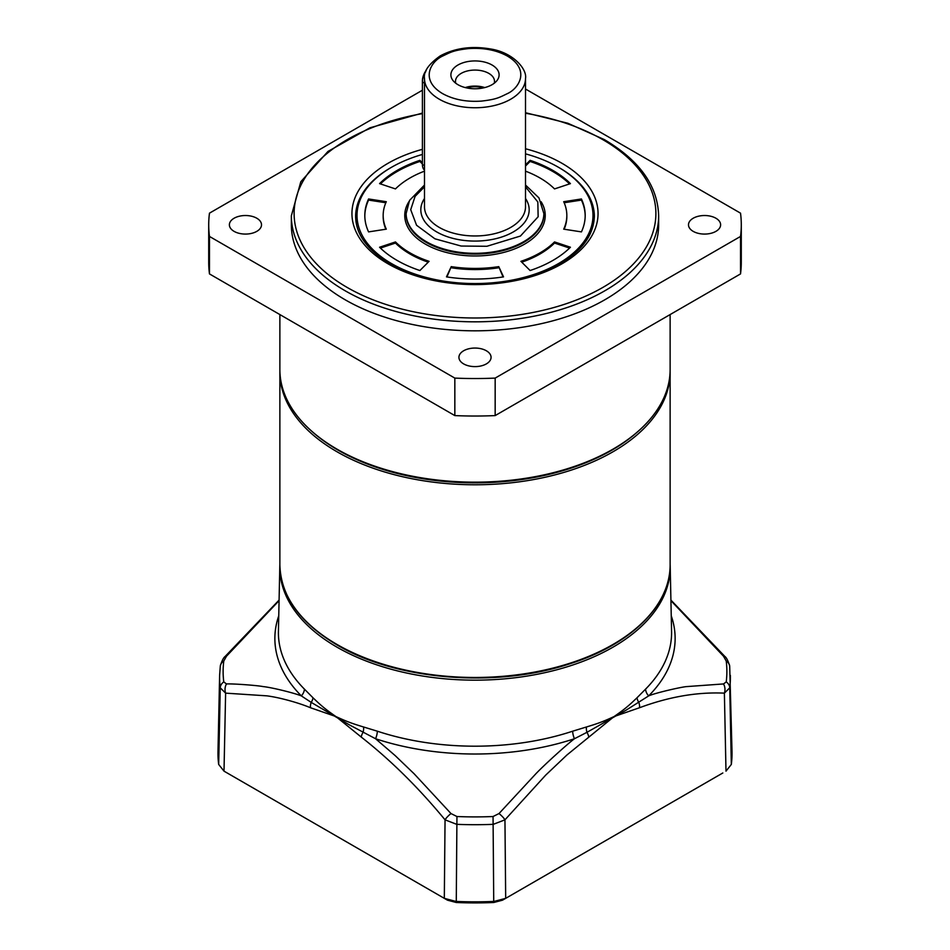 <?xml version="1.0" encoding="UTF-8"?>
<svg xmlns="http://www.w3.org/2000/svg" width="950" height="950" viewBox="0 0 950 950"><rect width="100%" height="100%" fill="white"/><g stroke="black" fill="none" stroke-linecap="round" stroke-linejoin="round"><path stroke-width="1.43" d="M426.336 70.134A12.397 7.161 120 0 0 422.406 80.845L422.406 164.445A13.775 7.956 -60 0 0 424.496 170.192M424.496 83.184L422.406 81.973A13.775 7.956 -60 0 1 425.778 71.523M422.406 154.446A117.99 68.127 0 0 0 391.566 167.259L391.566 167.259A117.99 68.127 0 0 0 391.566 263.601A117.99 68.127 0 0 0 558.434 263.601A117.99 68.127 0 0 0 558.434 167.259A117.99 68.127 0 0 0 525.504 153.852M390.593 167.817L391.566 167.259L390.593 167.817A119.367 68.922 0 0 0 355.633 216.553A119.367 68.922 180 0 1 391.079 167.533M395.473 241.929A91.829 53.01 0 0 0 410.067 252.914A91.829 53.01 0 0 0 429.091 261.333L419.9 270.524A110.188 63.614 180 0 1 397.088 260.407A110.188 63.614 180 0 1 379.572 247.237L395.473 241.929L395.473 243.058A91.829 53.01 0 0 0 410.067 254.042A91.829 53.01 0 0 0 428.248 262.176M543.863 213.548L543.863 214.296A68.863 39.757 180 0 1 501.351 251.037A68.863 39.757 180 0 1 426.301 242.416A68.863 39.757 180 0 1 406.137 214.296L406.137 213.548A68.863 39.757 180 0 0 448.649 250.289A68.863 39.757 180 0 0 523.699 241.668A68.863 39.757 180 0 0 543.863 213.548L538.971 197.921L525.504 185.024M541.108 201.721A70.241 40.553 180 0 1 512.608 249.672A70.241 40.553 180 0 1 425.327 244.102A70.241 40.553 180 0 1 408.892 201.721M594.367 216.553A119.367 68.922 0 0 0 559.408 167.817L559.408 167.817A119.367 68.922 180 0 1 594.367 216.553C593.299 241.229 573.586 260.585 535.254 274.621C489.761 290.379 426.443 285.511 389.832 263.601C367.27 250.016 355.87 234.329 355.633 216.553M368.564 231.895A110.188 63.614 180 0 1 364.812 215.424A110.188 63.614 180 0 1 368.564 198.966L386.306 201.709A91.829 53.01 0 0 0 383.171 215.424A91.829 53.01 0 0 0 386.306 229.152L368.564 231.895M424.496 171.154A91.829 53.01 0 0 0 395.473 188.919L379.572 183.623A110.188 63.614 180 0 1 419.9 160.336L422.406 162.83M525.504 164.92L530.1 160.336A110.188 63.614 180 0 1 570.428 183.623L554.527 188.919A91.829 53.01 0 0 0 525.504 171.154M581.436 198.966A110.188 63.614 180 0 1 585.188 215.424A110.188 63.614 180 0 1 581.436 231.895L563.694 229.152A91.829 53.01 0 0 0 566.829 215.424A91.829 53.01 0 0 0 563.694 201.709L581.436 198.966L581.436 200.082L564.158 202.754M503.524 276.877A110.188 63.614 180 0 1 446.476 276.877L451.238 266.629A91.829 53.01 0 0 0 498.762 266.629L503.524 276.877M570.428 247.237A110.188 63.614 180 0 1 530.1 270.524L520.909 261.333A91.829 53.01 0 0 0 554.527 241.929L570.428 247.237M395.473 243.058L380.428 248.069M385.843 202.754L368.564 200.082L368.564 198.966M368.564 200.082A110.188 63.614 0 0 0 364.812 215.982M383.171 215.424L383.171 216.553A91.829 53.01 0 0 0 385.843 229.223M422.406 163.958L419.9 161.453L419.9 160.336M419.9 161.453A110.188 63.614 0 0 0 380.428 183.908M569.572 183.908A110.188 63.614 0 0 0 530.1 161.453L530.1 160.336M530.1 161.453L525.504 166.048M585.188 215.982A110.188 63.614 0 0 0 581.436 200.082M564.158 229.223A91.829 53.01 0 0 0 566.829 216.553L566.829 215.424M451.238 266.629L446.963 276.949M503.037 276.949L498.762 266.629M451.238 267.757A91.829 53.01 0 0 0 498.762 267.757M569.572 248.069L554.527 243.058L554.527 241.929M521.752 262.176A91.829 53.01 0 0 0 554.527 243.058M507.466 93.587C499.593 97.304 497.064 99.323 481.496 101.092C466.474 102.125 453.483 99.619 442.534 93.587C419.318 79.717 431.169 61.275 442.534 56.109C450.407 52.392 452.936 50.374 468.504 48.604C483.526 47.571 496.517 50.077 507.466 56.109C530.682 69.979 518.831 88.421 507.466 93.587M494.238 83.232A19.511 11.269 -0 0 0 494.511 81.344A19.511 11.269 -0 0 0 488.799 73.376A19.511 11.269 -0 0 0 461.201 73.376A19.511 11.269 -0 0 0 455.489 81.344A19.511 11.269 -0 0 0 455.762 83.232M457.959 84.692A24.106 13.918 -0 0 0 497.004 80.536A24.106 13.918 -0 0 0 492.041 65.004A24.106 13.918 -0 0 0 461.332 63.389A24.106 13.918 -0 0 0 452.996 80.536A24.106 13.918 -0 0 0 457.959 84.692M484.738 87.578A19.511 11.269 0 0 0 465.262 87.578M466.64 87.899A18.371 10.604 180 0 1 483.36 87.899M279.87 314.569L279.87 369.503A195.13 112.658 0 0 0 337.024 449.16A195.13 112.658 0 0 0 612.976 449.16L612.976 449.16A195.13 112.658 0 0 0 670.13 369.503L670.13 314.569M337.024 449.16L338.319 449.908A193.289 111.589 0 0 0 611.681 449.908L612.976 449.16L611.681 449.908M693.191 231.361A16.067 9.274 180 0 1 688.489 224.794A16.067 9.274 180 0 1 698.404 216.232A16.067 9.274 180 0 1 715.92 218.239A16.067 9.274 180 0 1 720.623 224.794A16.067 9.274 180 0 1 710.707 233.368A16.067 9.274 180 0 1 693.191 231.361M234.08 231.361A16.067 9.274 180 0 1 229.377 224.794A16.067 9.274 180 0 1 239.293 216.232A16.067 9.274 180 0 1 256.809 218.239A16.067 9.274 180 0 1 261.511 224.794A16.067 9.274 180 0 1 251.596 233.368A16.067 9.274 180 0 1 234.08 231.361M463.636 363.897A16.067 9.274 180 0 1 458.933 357.331A16.067 9.274 180 0 1 468.849 348.757A16.067 9.274 180 0 1 486.364 350.776A16.067 9.274 180 0 1 491.067 357.331A16.067 9.274 180 0 1 481.151 365.904A16.067 9.274 180 0 1 463.636 363.897M658.647 215.804L658.647 224.794A183.647 106.032 180 0 1 545.276 322.751A183.647 106.032 180 0 1 345.147 299.772A183.647 106.032 180 0 1 291.353 224.794L291.353 215.804A183.647 106.032 180 0 0 345.147 290.771A183.647 106.032 180 0 0 545.276 313.761A183.647 106.032 180 0 0 658.647 215.804C657.744 185.879 639.635 160.467 604.283 139.567L567.803 123.239L525.504 112.718M525.504 89.015L740.525 213.156A266.285 153.746 180 0 1 741.285 224.794L741.285 262.283A266.285 153.746 180 0 1 740.525 273.921L495.164 415.589A266.285 153.746 180 0 1 454.836 415.589L209.475 273.921A266.285 153.746 180 0 1 208.715 262.283L208.715 224.794A266.285 153.746 180 0 1 209.475 213.156L422.406 90.226M209.475 273.921L209.475 236.443A266.285 153.746 180 0 1 208.715 224.794M209.475 236.443L454.836 378.1L454.836 415.589M495.164 415.589L495.164 378.1A266.285 153.746 180 0 1 454.836 378.1M495.164 378.1L740.525 236.443L740.525 273.921M741.285 224.794A266.285 153.746 180 0 1 740.525 236.443M279.87 564.264A195.201 112.706 0 0 0 279.811 566.069A195.201 112.706 0 0 0 336.965 647.152A195.201 112.706 0 0 0 550.81 671.306A195.201 112.706 0 0 0 670.189 566.069A195.201 112.706 0 0 0 670.13 564.264M279.811 566.069L278.421 631.287A196.602 113.501 0 0 0 304.392 689.094L312.978 697.763C320.625 705.09 324.556 708.676 335.932 716.561L310.46 707.726C298.573 702.762 279.882 697.549 266.962 695.851L225.613 693.144L220.257 687.824A255.396 147.452 180 0 1 219.616 675.438L217.989 751.592A257.022 148.39 180 0 0 218.678 764.441L220.257 687.824A9.179 7.481 -7.1 0 1 223.773 681.898A251.869 145.421 180 0 1 223.773 661.057L226.48 656.224L279.074 600.649M722.831 772.979L502.503 900.184L493.739 902.5A252.51 145.789 180 0 1 456.261 902.5L447.497 900.184L227.169 772.967M502.503 900.184L722.796 772.991M670.914 600.079L724.803 656.391C726.429 657.471 728.068 660.689 729.695 666.069L732.011 751.592A257.022 148.39 180 0 1 731.322 764.441L725.99 771.151L724.387 693.144C697.3 691.897 669.026 696.766 639.54 707.726L614.068 716.561L566.865 755.048L545.668 775.153L504.949 819.838L493.299 824.327A255.396 147.452 180 0 1 456.701 824.327L445.051 819.838C418.475 787.609 390.533 760.012 361.226 737.046L335.932 716.561C347.558 721.953 352.937 723.746 363.613 726.999L377.316 731.191A196.602 113.501 0 0 0 572.684 731.191L586.388 726.999C597.051 723.758 602.454 721.953 614.068 716.561C625.444 708.676 629.375 705.09 637.023 697.763L645.608 689.094A196.602 113.501 0 0 0 671.579 631.287L670.189 566.069M227.204 772.991L224.01 771.151L218.678 764.441M310.46 707.726A9.179 6.009 -68.1 0 1 311.184 702.371L301.328 695.887C293.574 692.764 270.976 687.313 263.114 686.589C257.272 685.401 233.486 683.62 226.48 683.941A9.179 7.077 -90.4 0 0 225.613 693.144L224.01 771.151L447.497 900.184M588.774 737.046A9.179 4.477 -127 0 0 586.934 732.331L574.441 738.744C566.639 744.61 543.804 765.391 535.883 773.763L499.011 813.556A9.179 2.399 40.5 0 1 504.949 819.838L505.685 898.344L494.071 901.419A257.022 148.39 180 0 1 455.929 901.419L444.315 898.344L445.051 819.838A9.179 2.399 -40.5 0 1 450.989 813.556L414.152 773.811L395.093 755.535L375.559 738.744L349.208 724.779L311.184 702.371A9.179 5.581 -45.1 0 0 312.978 697.763M731.322 764.441L729.742 687.824L724.387 693.144A9.179 7.077 -89.6 0 0 723.52 683.941L686.921 686.577C682.29 686.743 655.132 692.942 648.672 695.887L626.394 709.994L586.934 732.331A9.179 4.774 -106.1 0 1 586.388 726.999M639.54 707.726A9.179 6.009 -111.9 0 0 638.816 702.371A9.179 5.581 -134.9 0 1 637.023 697.763M730.384 675.438A255.396 147.452 180 0 1 729.742 687.824A9.179 7.481 -172.9 0 0 726.227 681.898L723.52 683.941M724.803 656.391A9.179 2.316 138.8 0 0 723.52 656.224L726.227 661.057A251.869 145.421 180 0 1 726.227 681.898M670.926 600.649L723.52 656.224M279.086 600.079L225.197 656.391A9.179 2.316 41.2 0 1 226.48 656.224M226.48 683.941L223.773 681.898M361.226 737.046A9.179 4.477 -53 0 1 363.066 732.331A9.179 4.774 -73.9 0 0 363.613 726.999M456.261 902.5L456.95 816.525L450.989 813.556M499.011 813.556L493.05 816.525A251.869 145.421 180 0 1 456.95 816.525M304.392 689.094A9.179 6.508 -44.8 0 1 301.328 695.887A200.129 115.544 180 0 1 278.742 615.849M671.258 615.849A200.129 115.544 180 0 1 648.672 695.887A9.179 6.508 44.8 0 1 645.608 689.094M572.684 731.191A9.179 3.729 -108.3 0 0 574.441 738.744A200.129 115.544 180 0 1 375.559 738.744A9.179 3.729 108.3 0 0 377.316 731.191M424.496 165.644L422.406 164.445M525.504 186.841L537.831 201.97L538.139 216.766L520.446 236.039L486.899 246.276L461.142 246.038L434.91 238.806L416.551 225.245L410.721 209.689L415.079 196.377L424.496 186.841M510.708 227.418A50.504 29.153 0 0 0 525.504 206.803L525.504 78.601A50.504 29.153 180 0 1 510.708 99.216A50.504 29.153 180 0 1 455.668 105.533A50.504 29.153 180 0 1 424.496 78.601L424.496 206.803A50.504 29.153 0 0 0 455.668 233.748A50.504 29.153 0 0 0 510.708 227.418M424.496 198.479A54.174 31.279 0 0 0 445.407 236.004A54.174 31.279 0 0 0 513.309 231.919A54.174 31.279 0 0 0 525.504 198.479M337.024 644.468A195.13 112.658 0 0 0 612.976 644.468A195.13 112.658 0 0 0 670.13 564.811L670.13 372.127A195.13 112.658 180 0 1 612.976 451.784A195.13 112.658 180 0 1 400.33 476.199A195.13 112.658 180 0 1 279.87 372.127L279.87 564.811A195.13 112.658 0 0 0 337.024 644.468M639.837 429.78A193.752 111.862 180 0 1 612.002 450.098A193.752 111.862 180 0 1 310.163 429.78M525.504 113.264A180.892 104.441 180 0 1 602.906 139.697A180.892 104.441 180 0 1 602.906 287.399A180.892 104.441 180 0 1 347.094 287.399A180.892 104.441 180 0 1 422.406 113.62M525.504 148.77A123.049 71.036 180 0 1 562.008 163.317A123.049 71.036 180 0 1 562.008 263.779A123.049 71.036 180 0 1 387.992 263.779A123.049 71.036 180 0 1 422.406 149.328M493.739 902.5L493.05 816.525M729.695 666.069A9.179 7.481 172.9 0 0 726.227 661.057M225.197 656.391C223.487 657.614 221.849 660.832 220.305 666.069L220.305 666.069A9.179 7.481 7.1 0 1 223.773 661.057M558.434 167.259L559.408 167.817M525.504 78.601C527.345 69.231 513.119 52.452 490.592 48.984C471.746 45.719 454.967 48.022 440.242 55.884C428.593 64.161 423.344 71.737 424.496 78.601M424.496 185.024L409.569 200.379L406.137 213.548M279.894 370.809L279.87 372.127M279.87 564.811C280.737 596.137 299.879 622.891 337.309 645.097C395.972 680.022 494.831 688.239 568.1 664.347C629.874 645.359 670.748 605.827 670.13 564.811M670.106 370.809L670.13 372.127M422.406 113.074L369.918 127.811L327.988 151.43L300.817 181.723L291.353 215.804M220.305 666.069L219.616 675.438"/></g></svg>

